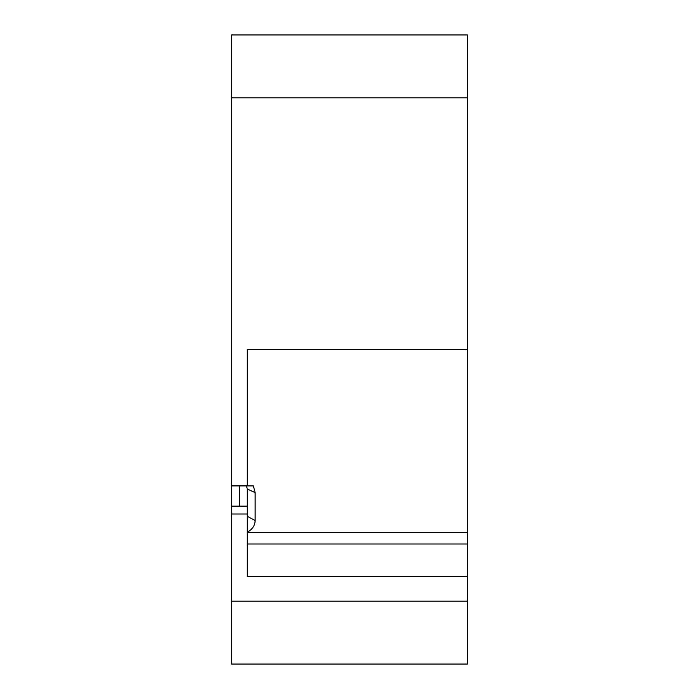 <?xml version="1.0" encoding="UTF-8"?>
<svg xmlns="http://www.w3.org/2000/svg" width="699" height="699" viewBox="0 0 699 699"><rect width="100%" height="100%" fill="white"/><g stroke="black" fill="none" stroke-linecap="round" stroke-linejoin="round"><path stroke-width="1.05" d="M247.271 516.281L247.271 489.02L247.271 506.146L231.544 506.146L231.544 485.901L253.353 485.901L255.135 492.603L247.271 489.02L246.52 485.901M231.544 506.146L231.544 664.05L467.456 664.05L467.456 576.509L247.271 576.509L247.271 506.146M231.544 97.86L467.456 97.86L467.456 34.95L231.544 34.95L231.544 485.901M247.271 516.264L255.135 520.537L255.135 492.594M247.271 532.122C252.339 529.458 254.96 525.596 255.135 520.537M467.456 97.86L467.456 532.603L247.271 532.603M231.544 485.7L247.271 485.7L247.271 349.5L467.456 349.5M467.456 576.509L467.456 532.603M239.407 506.146L239.407 485.901M231.544 601.14L467.456 601.14M231.544 514.01L247.271 514.01M467.456 543.988L247.271 543.988"/></g></svg>
